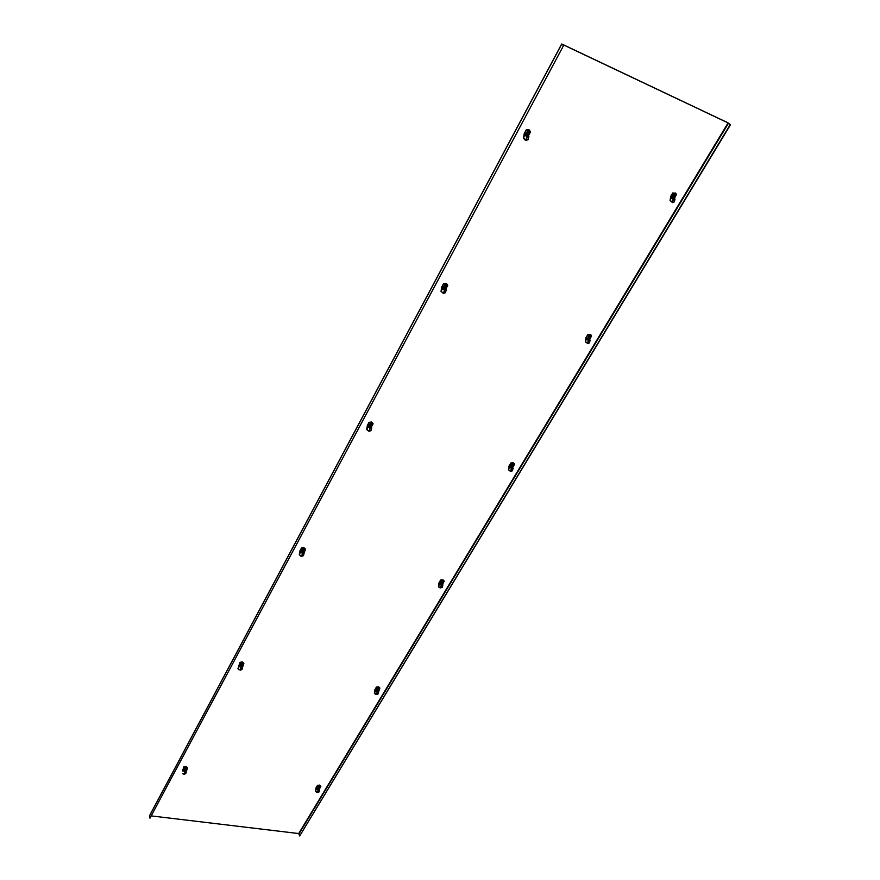 <?xml version="1.0" encoding="UTF-8"?>
<svg xmlns="http://www.w3.org/2000/svg" width="880" height="880" viewBox="0 0 880 880"><rect width="100%" height="100%" fill="white"/><g stroke="black" fill="none" stroke-linecap="round" stroke-linejoin="round"><path stroke-width="1.32" d="M563.244 45.452L562.045 44.132L727.925 122.793L730.499 124.718L728.079 122.925L561.99 44.187L563.541 45.595L149.963 818.18L149.677 815.573M563.541 45.595L149.963 818.18M730.246 124.597L299.673 835.967L298.716 833.558L151.448 815.925M730.499 124.718L299.673 835.967M185.361 769.868L184.349 769.604L185.02 768.317L186.23 768.273L185.361 769.868M185.724 768.361L185.031 769.659L185.724 768.361M185.031 768.636L185.042 769.252L185.79 768.372M184.305 774.147L185.471 770.638L186.428 771.199L185.779 773.597L186.098 772.035L184.877 771.265L184.129 774.235L185.68 773.696M182.523 773.696L184.129 774.235M182.589 770.957L183.821 766.843L182.589 770.957L184.877 771.265L184.91 770.44L182.633 770.121M183.821 766.843L186.01 766.436L187.572 767.767L186.109 766.843L183.909 767.261M187.572 767.767L186.428 771.199M184.239 769.208L184.954 767.503L186.307 767.954M241.582 665.566L240.57 665.148L241.274 663.839L242.517 663.817L241.582 665.566M241.274 664.18L241.252 664.906L242.022 663.916L242.308 664.444L241.241 665.324L241.23 664.246L242.286 664.07M240.449 670.065L241.648 666.435L242.649 667.018L241.967 669.537L242.33 667.854L241.054 667.051L240.273 670.153L241.89 669.592M238.986 669.801L237.941 668.701L240.273 670.153M238.161 668.822L240.02 662.321L237.941 668.701M240.02 662.321L242.286 661.925L243.881 663.388L242.396 662.321L240.13 662.706M243.881 663.388L242.649 667.018M240.427 664.884L241.186 663.014L242.583 663.542M303.567 549.637L302.731 551.188L303.49 549.626M303.072 551.474L302.027 551.089L302.819 549.538L304.106 549.56L303.072 551.474M302.808 549.923L302.731 550.77L303.82 549.791M301.873 556.215L303.105 552.464L304.15 553.069L303.435 555.709L303.842 553.905L302.5 553.069L301.686 556.314L303.38 555.72M300.839 556.138L299.288 554.73L301.686 556.314M299.53 554.807L301.488 547.965L299.992 550.748L299.288 554.73M301.488 547.965L303.831 547.602L305.393 549.032M301.631 548.339L303.974 547.976L305.459 549.219L304.15 553.069M301.884 550.781L302.709 548.713L304.128 549.318M371.195 424.105L371.118 425.458L370.271 425.821L370.997 424.083M371.525 423.511L371.041 425.964L369.556 425.7L370.436 423.962L371.756 424.039M370.403 424.402L370.271 425.392L371.415 424.237M370.953 430.683L369.336 431.156L370.139 427.988L370.601 427.273L371.701 427.911L370.953 430.683L371.404 428.736L369.996 427.856L369.138 431.255L370.92 430.639M368.808 431.211L366.663 429.517L369.138 431.255M366.949 429.561L369.017 422.345L367.367 425.414L366.663 429.517M369.017 422.345L371.448 422.026L372.867 423.258M369.193 422.686L371.624 422.367L373.109 423.808L371.459 426.877L371.701 427.911M369.402 425.436L370.293 423.137L371.745 423.852M445.841 285.56L445.698 287.078L444.818 287.452L444.565 286.671L445.797 285.637M446.116 285.01L446.545 285.901L445.599 287.65L444.081 287.32L445.06 285.373L446.413 285.505M445.005 285.857L444.796 287.034L445.357 286.792L445.445 285.56M445.445 292.721L443.784 293.271L445.082 289.124L446.237 289.795L445.445 292.721L445.962 290.598L444.488 289.674L443.586 293.249L441.023 291.346L443.08 293.139L445.456 292.611M441.353 291.335L443.553 283.69L441.727 287.089L441.023 291.346M443.553 283.69L446.083 283.426L447.315 284.449M443.762 284.009L446.292 283.734L447.755 285.417L445.929 288.805L446.237 289.795M443.949 287.144L444.884 284.559L446.38 285.373M528.638 131.868L528.44 133.584L527.505 133.98L527.274 133.078L528.627 131.912M527.846 134.42L526.79 133.573L528.308 131.428L529.397 132.044L527.846 134.42M527.769 132.176L527.329 133.001L528.055 133.309L527.978 131.967M523.897 137.984L526.163 140.173L524.997 139.986L523.501 138.072L524.568 135.322L527.252 136.576L527.692 135.905L528.924 136.609L528.077 139.7L526.317 140.283L528.132 139.502M523.501 138.072L524.216 133.661L526.24 129.888L524.414 134.398L527.032 135.575L526.339 140.184M526.317 140.283L525.767 140.261M524.568 135.322L524.502 134.486M526.24 129.888L528.858 129.679L529.782 130.383M526.493 130.152L529.111 129.954L530.541 131.769L528.528 135.674L528.924 136.609M526.702 133.782L526.163 133.551L527.626 130.823L529.166 131.747M318.78 788.326L317.867 788.095L318.571 786.874L319.682 786.819L318.78 788.326M319.22 786.907L319.176 787.82L318.219 787.732L319.22 786.907L318.296 787.589M316.25 792.077L315.491 791.208L316.217 789.371L319.704 789.58L319.044 791.956L319.473 790.295M315.711 791.362L317.141 792.462L319.044 791.956M317.537 785.862L316.173 788.447L319.484 788.898L320.848 786.324L317.416 785.466L316.096 787.666L315.491 791.208M316.173 788.447L316.217 789.371M317.416 785.466L319.451 785.07L320.848 786.324M319.484 788.898L319.704 789.58M317.724 787.699L318.472 786.082L319.693 786.478M377.751 690.195L376.838 689.92L377.608 688.578L378.741 688.556L377.751 690.195M378.268 688.644L377.465 689.975L378.268 688.644M377.278 689.403L378.499 688.765M376.651 694.452L377.74 691.009L378.686 691.559L378.015 694.012L378.433 692.362L377.223 691.603L376.486 694.54L378.015 694.012M375.419 694.276L374.341 693.176L376.486 694.54M374.594 693.297L376.387 687.137L374.957 689.524L374.341 693.176M376.387 687.137L378.477 686.752L379.819 687.918M376.541 687.511L378.631 687.137L379.907 688.127L378.686 691.559M376.673 689.546L377.476 687.786L378.73 688.248M441.98 583.352L441.078 582.89L441.881 581.548L443.047 581.559L441.98 583.352M442.552 581.647L441.683 583.099L442.552 581.647M441.485 582.494L442.728 581.746M438.713 586.531L439.263 584.364L442.904 584.848L442.233 587.367L440.187 587.873L438.427 586.432L439.153 587.257M439.879 587.774L438.867 587.158M440.781 580.426L439.175 583.429L442.596 584.221L444.202 581.218L442.948 580.074L440.605 580.063L439.043 582.659L438.427 586.432M439.175 583.429L439.263 584.364M440.605 580.063L442.761 579.711L443.993 580.734M442.596 584.221L442.904 584.848M440.869 582.692L441.738 580.756L443.003 581.284M512.16 466.576L511.225 466.202L512.138 464.563L513.337 464.618L512.16 466.576M512.831 464.695L511.874 466.279L512.831 464.695M511.665 465.652L512.633 464.673M510.345 471.328L508.464 469.777L509.366 467.566L513.084 468.226L512.413 470.811L510.873 471.328L512.413 470.811M508.794 469.832L510.73 471.394L511.665 468.314L512.864 469.007M510.994 463.364L509.245 466.642L512.721 467.632L514.481 464.365L513.227 463.056L510.785 463.023L509.08 465.883L508.464 469.777M509.245 466.642L509.366 467.566M510.785 463.023L513.018 462.704L514.151 463.639M512.721 467.632L513.084 468.226M511.027 465.916L511.962 463.782L513.26 464.387M589.182 338.426L588.28 337.788L589.259 336.171L590.48 336.281L589.182 338.426M589.952 336.336L588.896 338.085L589.952 336.336M588.687 337.425L589.633 336.325M585.706 341.748L587.664 343.508L585.332 341.748L586.3 339.372L588.632 340.285L589.006 339.614L590.106 340.241L589.424 342.903L587.774 343.508L589.424 342.903M585.332 341.748L585.937 337.722L587.818 334.576L586.146 338.459L588.434 339.339L587.664 343.508L588.632 340.285L589.897 341.022M586.3 339.372L586.223 338.558M587.818 334.576L590.128 334.301L591.085 335.06M588.06 334.895L590.37 334.62L591.569 335.984L589.71 339.273L590.106 340.241M588.049 337.777L589.039 335.39L590.359 336.083M674.102 197.153L673.2 196.394L674.707 194.425L675.598 195.184L674.102 197.153M674.982 194.821L674.696 196.383L673.827 196.757L674.113 195.195L674.982 194.821M673.596 196.086L674.311 196.119L674.52 194.843M670.505 200.541L672.474 202.532L670.076 200.596L671.132 198.044L673.486 199.155L673.849 198.495L675.004 199.166L674.322 201.905L672.551 202.598L674.322 201.905M670.076 200.596L670.67 196.427L672.749 192.962L670.923 197.153L673.255 198.198L672.474 202.532L673.486 199.155L674.817 199.914M671.132 198.044L671.022 197.241M672.749 192.962L675.84 193.259M673.035 193.248L675.422 193.017L676.544 194.348L674.531 198.242L675.004 199.166M673.035 196.559L672.518 196.339L674.014 193.831L675.378 194.623M561.726 44.088L149.512 815.892M728.079 122.925L298.716 833.558M728.497 123.178L299.013 833.778M184.206 768.889L184.371 769.516M185.02 768.317L184.866 767.668M185.24 767.536L185.394 768.152M186.23 768.273L186.109 767.657M182.6 769.989L186.263 770.495M184.91 770.44L185.471 770.638M186.318 770.088L182.666 769.582M240.361 664.543L240.57 665.148M241.274 663.839L241.087 663.201M241.483 663.058L241.659 663.663M242.517 663.817L242.374 663.223M242.451 663.245L242.616 663.85M238.722 666.633L241.054 667.051L241.076 666.215L238.744 665.797M238.7 665.665L242.451 666.347M241.076 666.215L241.648 666.435M242.506 665.929L238.766 665.258M301.796 550.396L302.049 550.968M302.819 549.538L302.588 548.933M302.995 548.779L303.226 549.362M304.106 549.56L303.908 548.988M303.963 548.999L304.15 549.571M300.113 552.519L302.5 553.069L302.511 552.222L300.124 551.672M300.069 551.551L303.897 552.431M302.511 552.222L303.105 552.464M303.963 552.002L300.135 551.122M370.436 423.962L370.15 423.401M370.579 423.225L370.854 423.786M367.554 427.163L369.996 427.856L369.985 427.009L367.543 426.305M367.488 426.195L371.404 427.317M369.985 427.009L370.601 427.273M371.459 426.877L367.543 425.755M441.991 288.805L444.488 289.674L444.444 288.827L441.958 287.958M441.892 287.859L445.874 289.256M444.444 288.827L445.082 289.124M445.929 288.805L441.936 287.408M526.372 140.085L527.252 136.576L528.66 137.39M524.414 134.398L528.484 136.136M527.032 135.575L527.692 135.905M528.528 135.674L524.469 133.936M317.68 787.413L317.9 787.996M318.571 786.874L318.373 786.258M318.725 786.126L318.923 786.72M319.682 786.819L319.506 786.225M319.572 786.236L319.748 786.841M317.724 792.385L318.384 789.756L319.44 790.372M316.217 788.568L318.274 788.854L317.57 792.473M319.528 788.513L316.228 788.062M376.618 689.238L376.871 689.81M377.608 688.578L377.366 687.984M377.74 687.841L377.971 688.413M378.741 688.556L378.532 687.984M378.565 687.984L378.774 688.567M375.122 691.218L377.223 691.603L377.212 690.8L375.111 690.426M375.056 690.294L378.422 690.91M378.477 690.514L375.111 689.898M441.056 582.934L440.759 582.384M440.781 582.34L441.078 582.89M441.881 581.548L441.606 580.976M441.991 580.822L442.266 581.383M443.047 581.559L442.805 581.009M440.803 587.829L441.518 584.969L442.662 585.64M439.23 583.55L441.364 584.045L440.627 587.917M441.364 584.045L441.914 584.265M442.64 583.814L439.219 583.033M512.204 463.848L512.534 464.398M509.311 466.752L511.489 467.368L510.73 471.394M511.489 467.368L512.05 467.621M512.765 467.214L509.289 466.224M586.146 338.459L589.677 339.702M588.434 339.339L589.006 339.614M589.71 339.273L586.179 338.03M670.923 197.153L674.498 198.682M673.255 198.198L673.849 198.495M674.531 198.242L670.956 196.713M561.671 44.011L149.534 815.705M184.349 769.604L184.173 768.944M240.548 665.247L240.328 664.609M242.671 663.916L242.506 663.245M302.027 551.089L301.752 550.484M304.238 549.648L304.029 549.01M369.556 425.7L369.226 425.117M371.866 424.105L371.602 423.522M317.867 788.095L317.636 787.468M319.814 786.896L319.627 786.247M376.838 689.92L376.563 689.315M378.862 688.622L378.642 687.995M441.045 583.033L440.726 582.439M443.146 581.625L442.893 581.02M513.414 464.662L513.095 464.101M673.156 196.658L672.606 196.185"/></g></svg>
